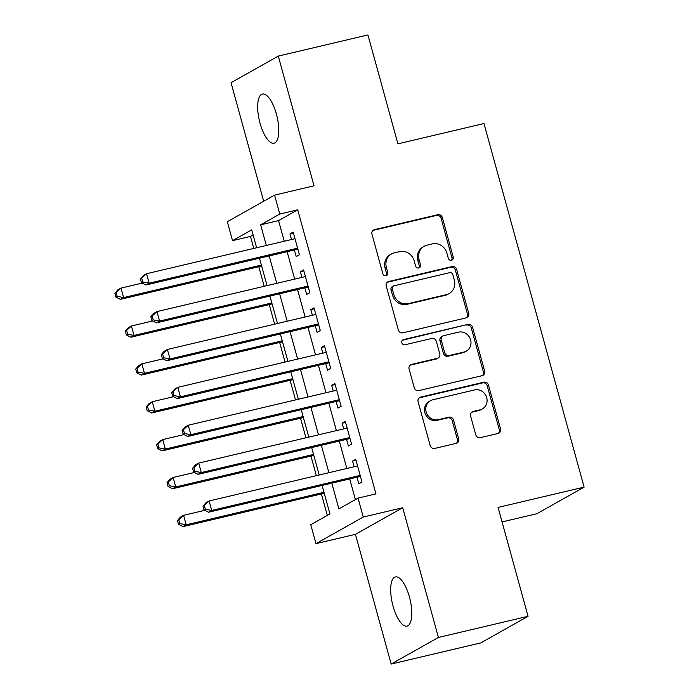 <?xml version="1.0" encoding="UTF-8"?>
<svg xmlns="http://www.w3.org/2000/svg" width="699" height="699" viewBox="0 0 699 699"><rect width="100%" height="100%" fill="white"/><g stroke="black" fill="none" stroke-linecap="round" stroke-linejoin="round"><path stroke-width="1.05" d="M451.484 260.273A2.709 2.516 60.6 0 0 453.232 257.092L442.353 217.59A3.871 3.6 60.6 0 0 437.81 214.707L374.454 229.648A3.871 3.6 60.6 0 0 371.964 234.191L382.842 273.693A2.709 2.516 60.6 0 0 386.634 275.476A2.709 2.516 60.6 0 0 387.77 272.531L386.364 267.42A12.399 11.507 60.6 0 1 391.545 253.955A12.399 11.507 60.6 0 1 394.35 252.863L399.627 251.623A12.399 11.507 60.6 0 1 414.166 260.858L415.573 265.969A2.709 2.516 60.6 0 0 419.365 267.752A2.709 2.516 60.6 0 0 420.501 264.807L419.094 259.696A12.399 11.507 60.6 0 1 424.276 246.24A12.399 11.507 60.6 0 1 427.08 245.148L432.358 243.899A12.399 11.507 60.6 0 1 446.897 253.143L448.304 258.254A2.709 2.516 60.6 0 0 451.484 260.273M451.405 260.29A2.709 2.516 60.6 0 0 451.956 257.809L441.078 218.306A3.871 3.6 60.6 0 0 436.534 215.423L373.179 230.364A3.871 3.6 60.6 0 0 372.986 230.417M385.935 275.729A2.709 2.516 60.6 0 0 386.495 273.248L385.088 268.136L386.364 267.42M418.675 268.014A2.709 2.516 60.6 0 0 419.225 265.533L417.819 260.421L419.094 259.696M409.404 596.911A25.26 9.061 -103.3 0 0 395.433 576.928A25.26 9.061 -103.3 0 0 393.056 606.12A25.26 9.061 -103.3 0 0 407.028 626.103A25.26 9.061 -103.3 0 0 409.404 596.911M276.393 114.033A25.26 9.061 -103.3 0 0 262.422 94.05A25.26 9.061 -103.3 0 0 260.045 123.234A25.26 9.061 -103.3 0 0 274.017 143.216A25.26 9.061 -103.3 0 0 276.393 114.033M475.757 434.787A3.871 3.6 60.6 0 0 480.3 437.67L498.072 433.476A3.871 3.6 60.6 0 0 500.563 428.933L488.479 385.062A3.871 3.6 60.6 0 0 483.935 382.178L420.588 397.119A3.871 3.6 60.6 0 0 418.089 401.672L430.173 445.534A3.871 3.6 60.6 0 0 434.717 448.426L456.185 443.358A3.871 3.6 60.6 0 0 458.684 438.815L453.511 420.038A3.871 3.6 60.6 0 0 448.968 417.154L438.325 419.662A10.363 9.62 60.6 0 1 426.608 413.214A10.363 9.62 60.6 0 1 430.497 400.684A10.363 9.62 60.6 0 1 432.847 399.776L474.551 389.937A10.363 9.62 60.6 0 1 486.268 396.377A10.363 9.62 60.6 0 1 482.371 408.906A10.363 9.62 60.6 0 1 480.03 409.824L473.074 411.466A3.871 3.6 60.6 0 0 470.584 416.01L475.757 434.787M528.06 616.308L480.798 642.905L391.16 664.05L438.422 637.453L528.06 616.308L498.072 507.422L584.119 487.124L483.97 123.54L397.923 143.837L367.927 34.95L278.289 56.095L314.017 185.812L274.576 195.117L279.792 214.051L297.722 209.822L375.957 493.878L358.037 498.107L363.253 517.042L315.992 543.639L310.775 524.704L329.937 513.922L322.09 485.447M438.422 637.453L402.694 507.736L363.253 517.042M466.224 317.862A3.871 3.6 60.6 0 0 468.723 313.318L456.639 269.447A3.871 3.6 60.6 0 0 452.096 266.564L388.74 281.505A3.871 3.6 60.6 0 0 386.25 286.057L398.334 329.919A3.871 3.6 60.6 0 0 402.877 332.811L466.224 317.862M472.559 327.254L484.643 371.125A3.871 3.6 60.6 0 1 482.144 375.669L418.797 390.619A3.871 3.6 60.6 0 1 414.254 387.727L409.081 368.958A3.871 3.6 60.6 0 1 411.58 364.406L437.268 358.342A3.871 3.6 60.6 0 0 439.767 353.799L436.333 341.348A3.871 3.6 60.6 0 0 431.79 338.456L405.044 344.764A2.709 2.516 60.6 0 1 403 339.801A2.709 2.516 60.6 0 1 403.611 339.565L468.015 324.371A3.871 3.6 60.6 0 1 472.559 327.254L471.283 327.98L483.367 371.842L484.643 371.125M278.289 56.095L231.028 82.692L263.68 201.251M294.393 249.971L296.219 256.603L299.417 254.803L293.152 232.077L289.963 233.877L291.518 239.521M304.825 287.848L306.651 294.471L309.849 292.68L303.584 269.954L300.395 271.745L301.951 277.398M315.258 325.717L317.084 332.348L320.282 330.548L314.017 307.822L310.828 309.622L312.383 315.266M325.69 363.594L327.516 370.217L330.714 368.425L324.45 345.699L321.26 347.499L322.816 353.144M336.123 401.462L337.949 408.094L341.138 406.294L334.882 383.576L331.693 385.367L333.248 391.021M346.555 439.339L348.382 445.971L351.571 444.171L345.315 421.445L342.126 423.245L343.681 428.889M297.722 209.822L278.56 220.604L284.248 241.242M287.123 251.684L294.681 279.111M297.556 289.561L305.105 316.988M307.988 327.438L315.537 354.856M318.421 365.306L325.97 392.733M328.853 403.183L336.402 430.61M339.286 441.052L346.835 468.479M349.718 478.929L355.407 499.584M356.988 477.216L358.814 483.839L362.003 482.039L355.747 459.322L352.558 461.113L354.113 466.766M253.09 234.943L250.46 236.419L253.772 248.425M258.805 266.721L264.205 286.302M269.237 304.589L274.637 324.179M279.67 342.466L285.061 362.047M290.102 380.335L295.494 399.924M300.535 418.212L305.926 437.792M310.968 456.089L316.359 475.669M321.4 493.957L327.307 515.399M502.065 521.926L536.867 513.721L584.119 487.124M402.694 507.736L355.433 534.333L391.16 664.05M355.433 534.333L315.992 543.639M250.46 236.419L232.531 240.648L227.315 221.714L274.576 195.117M331.789 483.158L338.875 508.889L358.037 498.107M279.792 214.051L260.631 224.833L266.319 245.471M269.194 255.913L276.752 283.34M279.626 293.79L287.184 321.217M290.059 331.667L297.617 359.085M300.491 369.535L308.049 396.962M310.924 407.412L318.473 434.839M321.357 445.28L328.906 472.707M256.62 247.752L251.692 229.866L232.531 240.648M319.216 474.997L311.658 447.57M308.783 437.12L301.225 409.701M298.351 399.251L290.793 371.824M287.918 361.374L280.36 333.947M277.486 323.506L269.928 296.079M267.053 285.629L259.495 258.202M278.56 220.604L260.631 224.833M289.963 233.877L293.423 233.055M300.395 271.745L303.855 270.932M310.828 309.622L314.288 308.809M321.26 347.499L324.72 346.678M331.693 385.367L335.153 384.555M342.126 423.245L345.586 422.423M352.558 461.113L356.018 460.3M424.276 246.24L423 246.957A12.399 11.507 60.6 0 0 417.819 260.421M391.545 253.955L390.269 254.681A12.399 11.507 60.6 0 0 385.088 268.136M466.425 317.809A3.871 3.6 60.6 0 0 467.439 314.034L455.364 270.172A3.871 3.6 60.6 0 0 450.82 267.28L387.464 282.221A3.871 3.6 60.6 0 0 387.263 282.274M452.838 274.698A2.709 2.516 60.6 0 0 449.658 272.68L394.044 285.795A2.709 2.516 60.6 0 0 392.296 288.984L393.782 294.375A12.399 11.507 60.6 0 0 408.321 303.611L446.338 294.646A12.399 11.507 60.6 0 0 449.142 293.554A12.399 11.507 60.6 0 0 454.324 280.089L452.838 274.698M393.432 286.04L392.156 286.756A2.709 2.516 60.6 0 0 391.021 289.701L392.296 288.984M449.142 293.554L447.858 294.27A12.399 11.507 60.6 0 1 445.053 295.362L407.045 304.327A12.399 11.507 60.6 0 1 392.506 295.092L391.021 289.701M482.345 375.616A3.871 3.6 60.6 0 0 483.367 371.842M438.142 358.002L436.866 358.727A3.871 3.6 60.6 0 1 435.993 359.068L410.296 365.123A3.871 3.6 60.6 0 0 410.103 365.175M402.414 340.264L468.015 324.371M463.926 352.06A10.363 9.62 60.6 0 0 466.277 351.143A10.363 9.62 60.6 0 0 470.165 338.613A10.363 9.62 60.6 0 0 458.448 332.165L443.76 335.634A3.871 3.6 60.6 0 0 441.261 340.186L444.695 352.637A3.871 3.6 60.6 0 0 449.239 355.52L463.926 352.06L462.651 352.777A10.363 9.62 60.6 0 0 464.992 351.859L466.277 351.143M442.878 335.974L441.602 336.691A3.871 3.6 60.6 0 0 439.986 340.902L441.261 340.186M462.651 352.777L447.954 356.245A3.871 3.6 60.6 0 1 443.411 353.353L439.986 340.902M471.283 327.98A3.871 3.6 60.6 0 0 466.74 325.087M482.371 408.906L481.095 409.631A10.363 9.62 60.6 0 1 478.754 410.54L471.799 412.183A3.871 3.6 60.6 0 0 471.607 412.235M430.497 400.684L429.221 401.409A10.363 9.62 60.6 0 0 425.333 413.939A10.363 9.62 60.6 0 0 437.041 420.379L438.325 419.662M456.386 443.306A3.871 3.6 60.6 0 0 457.408 439.531L452.236 420.754A3.871 3.6 60.6 0 0 447.692 417.871L437.041 420.379M498.265 433.424A3.871 3.6 60.6 0 0 499.287 429.649L487.203 385.787A3.871 3.6 60.6 0 0 482.659 382.895L419.313 397.845A3.871 3.6 60.6 0 0 419.112 397.897M142.22 283.095L120.988 288.102L123.601 297.573L120.403 299.364L261.662 266.048M117.196 296.367L116.156 292.584L114.881 293.3L115.92 297.084L117.196 296.367L123.601 297.573L261.391 265.07M114.881 293.3L117.799 289.902L120.988 288.102L116.156 292.584M120.403 299.364L115.92 297.084M140.42 278.918L141.469 282.711L142.745 281.994L141.705 278.202L140.42 278.918L143.347 275.52L146.537 273.728L294.978 238.708M141.705 278.202L146.537 273.728L149.149 283.191L145.951 284.991L297.267 249.298A3.949 3.661 60.6 0 1 297.87 249.211M297.591 248.171L149.149 283.191L142.745 281.994M141.469 282.711L145.951 284.991M152.653 320.963L131.421 325.979L134.033 335.441L130.835 337.241L272.086 303.916M127.629 334.244L126.589 330.452L125.313 331.169L126.353 334.961L127.629 334.244L134.033 335.441L271.824 302.938M125.313 331.169L128.232 327.77L131.421 325.979L126.589 330.452M130.835 337.241L126.353 334.961M163.085 358.84L141.853 363.847L144.466 373.318L141.268 375.11L282.518 341.794M138.061 372.113L137.021 368.329L135.746 369.046L136.786 372.829L138.061 372.113L144.466 373.318L282.256 340.815M135.746 369.046L138.664 365.647L141.853 363.847L137.021 368.329M141.268 375.11L136.786 372.829M173.518 396.717L152.286 401.724L154.898 411.187L151.7 412.987L292.951 379.662M148.494 409.99L147.454 406.198L146.178 406.923L147.218 410.706L148.494 409.99L154.898 411.187L292.68 378.683M146.178 406.923L149.097 403.515L152.286 401.724L147.454 406.198M151.7 412.987L147.218 410.706M183.951 434.586L162.718 439.592L165.331 449.064L162.133 450.864L303.383 417.539M158.926 447.858L157.887 444.075L156.602 444.791L157.651 448.583L158.926 447.858L165.331 449.064L303.113 416.56M156.602 444.791L159.529 441.392L162.718 439.592L157.887 444.075M162.133 450.864L157.651 448.583M150.853 316.796L151.901 320.579L153.177 319.862L152.129 316.079L150.853 316.796L153.78 313.397L156.969 311.597L305.411 276.577M152.129 316.079L156.969 311.597L159.582 321.068L156.384 322.859L307.7 287.167A3.949 3.661 60.6 0 1 308.303 287.079M308.023 286.048L159.582 321.068L153.177 319.862M151.901 320.579L156.384 322.859M161.286 354.673L162.334 358.456L163.61 357.739L162.561 353.947L161.286 354.673L164.213 351.265L167.402 349.474L315.843 314.454M162.561 353.947L167.402 349.474L170.006 358.937L166.816 360.736L318.132 325.044A3.949 3.661 60.6 0 1 318.735 324.956M318.456 323.925L170.006 358.937L163.61 357.739M162.334 358.456L166.816 360.736M171.718 392.541L172.767 396.333L174.042 395.608L172.994 391.824L171.718 392.541L174.636 389.142L177.834 387.342L326.276 352.331M172.994 391.824L177.834 387.342L180.438 396.814L177.249 398.613L328.556 362.912A3.949 3.661 60.6 0 1 329.168 362.825M328.888 361.794L180.438 396.814L174.042 395.608M172.767 396.333L177.249 398.613M182.151 430.418L183.19 434.201L184.475 433.485L183.426 429.693L182.151 430.418L185.069 427.019L188.267 425.219L336.708 390.199M183.426 429.693L188.267 425.219L190.871 434.682L187.682 436.482L338.989 400.789A3.949 3.661 60.6 0 1 339.6 400.702M339.321 399.671L190.871 434.682L184.475 433.485M183.19 434.201L187.682 436.482M194.383 472.463L173.151 477.469L175.764 486.932L172.566 488.732L313.816 455.416M169.359 485.735L168.319 481.943L167.035 482.668L168.083 486.452L169.359 485.735L175.764 486.932L313.545 454.429M167.035 482.668L169.962 479.269L173.151 477.469L168.319 481.943M172.566 488.732L168.083 486.452M192.583 468.286L193.623 472.078L194.907 471.362L193.859 467.57L192.583 468.286L195.502 464.887L198.699 463.088L347.141 428.076M193.859 467.57L198.699 463.088L201.303 472.559L198.114 474.359L349.421 438.666A3.949 3.661 60.6 0 1 350.033 438.579M349.745 437.539L201.303 472.559L194.907 471.362M193.623 472.078L198.114 474.359M204.816 510.331L183.584 515.338L186.196 524.809L182.998 526.609L324.249 493.284M179.792 523.612L178.752 519.82L177.467 520.537L178.516 524.329L179.792 523.612L186.196 524.809L323.978 492.306M177.467 520.537L180.394 517.138L183.584 515.338L178.752 519.82M182.998 526.609L178.516 524.329M203.016 506.163L204.056 509.947L205.34 509.23L204.291 505.447L203.016 506.163L205.934 502.764L209.132 500.965L357.573 465.945M204.291 505.447L209.132 500.965L211.736 510.436L208.547 512.227L359.854 476.535A3.949 3.661 60.6 0 1 360.466 476.447M360.177 475.416L211.736 510.436L205.34 509.23M204.056 509.947L208.547 512.227M451.956 257.809L453.232 257.092M386.495 273.248L387.77 272.531M419.225 265.533L420.501 264.807M373.179 230.364L374.454 229.648M436.534 215.423L437.81 214.707M441.078 218.306L442.353 217.59M387.464 282.221L388.74 281.505M450.82 267.28L452.096 266.564M455.364 270.172L456.639 269.447M467.439 314.034L468.723 313.318M392.506 295.092L393.782 294.375M407.045 304.327L408.321 303.611M445.053 295.362L446.338 294.646M410.296 365.123L411.58 364.406M435.993 359.068L437.268 358.342M402.475 340.203L403.611 339.565M443.411 353.353L444.695 352.637M447.954 356.245L449.239 355.52M471.799 412.183L473.074 411.466M478.754 410.54L480.03 409.824M447.692 417.871L448.968 417.154M452.236 420.754L453.511 420.038M457.408 439.531L458.684 438.815M419.313 397.845L420.588 397.119M482.659 382.895L483.935 382.178M487.203 385.787L488.479 385.062M499.287 429.649L500.563 428.933M297.809 248.984L297.267 249.298M308.242 286.861L307.7 287.167M318.674 324.729L318.132 325.044M329.107 362.606L328.556 362.912M339.539 400.483L338.989 400.789M349.972 438.352L349.421 438.666M360.404 476.229L359.854 476.535"/></g></svg>
